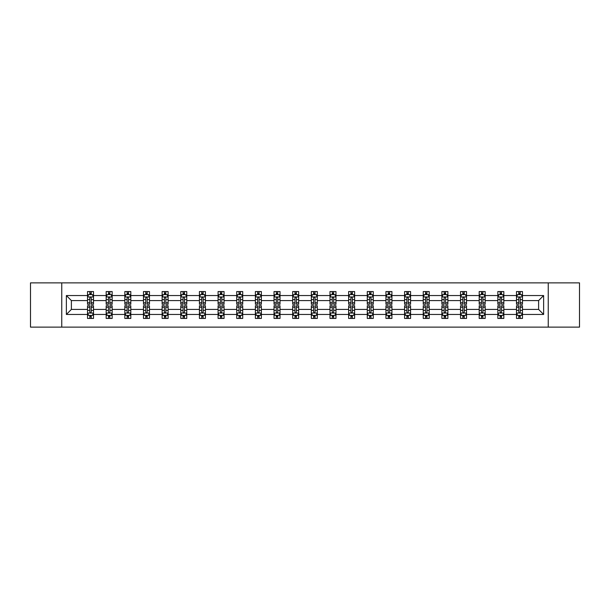 <?xml version="1.0" encoding="UTF-8"?>
<svg xmlns="http://www.w3.org/2000/svg" width="610" height="610" viewBox="0 0 610 610"><rect width="100%" height="100%" fill="white"/><g stroke="black" fill="none" stroke-linecap="round" stroke-linejoin="round"><path stroke-width="0.91" d="M548.237 282.88L30.5 282.88L30.5 327.12L579.5 327.12L579.5 282.88L548.237 282.88L548.237 327.12M522.473 314.447L522.473 309.423L538.615 309.423L543.632 314.447L522.473 314.447L522.473 318.45L520.2 318.45L520.2 315.4M61.762 327.12L61.762 282.88M516.495 314.447L503.822 314.447L503.822 309.423L516.495 309.423L516.495 318.45L522.473 318.45L522.473 315.256L521.352 315.256M503.822 314.447L503.822 318.45L501.55 318.45L501.55 315.4M497.844 314.447L485.171 314.447L485.171 309.423L497.844 309.423L497.844 318.45L503.822 318.45L503.822 315.256L502.701 315.256M485.171 314.447L485.171 318.45L482.899 318.45L482.899 315.4M479.193 314.447L466.52 314.447L466.52 309.423L479.193 309.423L479.193 318.45L485.171 318.45L485.171 315.256L484.05 315.256M466.52 314.447L466.52 318.45L464.248 318.45L464.248 315.4M460.542 314.447L447.87 314.447L447.87 309.423L460.542 309.423L460.542 318.45L466.52 318.45L466.52 315.256L465.399 315.256M447.87 314.447L447.87 318.45L445.597 318.45L445.597 315.4M441.892 314.447L429.219 314.447L429.219 309.423L441.892 309.423L441.892 318.45L447.87 318.45L447.87 315.256L446.749 315.256M429.219 314.447L429.219 318.45L426.947 318.45L426.947 315.4M423.241 314.447L410.568 314.447L410.568 309.423L423.241 309.423L423.241 318.45L429.219 318.45L429.219 315.256L428.098 315.256M410.568 314.447L410.568 318.45L408.296 318.45L408.296 315.4M404.59 314.447L391.917 314.447L391.917 309.423L404.59 309.423L404.59 318.45L410.568 318.45L410.568 315.256L409.447 315.256M391.917 314.447L391.917 318.45L389.645 318.45L389.645 315.4M385.939 314.447L373.267 314.447L373.267 309.423L385.939 309.423L385.939 318.45L391.917 318.45L391.917 315.256L390.796 315.256M373.267 314.447L373.267 318.45L370.994 318.45L370.994 315.4M367.289 314.447L354.616 314.447L354.616 309.423L367.289 309.423L367.289 318.45L373.267 318.45L373.267 315.256L372.146 315.256M354.616 314.447L354.616 318.45L352.344 318.45L352.344 315.4M348.638 314.447L335.965 314.447L335.965 309.423L348.638 309.423L348.638 318.45L354.616 318.45L354.616 315.256L353.495 315.256M335.965 314.447L335.965 318.45L333.693 318.45L333.693 315.4M329.987 314.447L317.314 314.447L317.314 309.423L329.987 309.423L329.987 318.45L335.965 318.45L335.965 315.256L334.844 315.256M317.314 314.447L317.314 318.45L315.042 318.45L315.042 315.4M311.336 314.447L298.664 314.447L298.664 309.423L311.336 309.423L311.336 318.45L317.314 318.45L317.314 315.256L316.193 315.256M298.664 314.447L298.664 318.45L296.391 318.45L296.391 315.4M292.686 314.447L280.013 314.447L280.013 309.423L292.686 309.423L292.686 318.45L298.664 318.45L298.664 315.256L297.543 315.256M280.013 314.447L280.013 318.45L277.741 318.45L277.741 315.4M274.035 314.447L261.362 314.447L261.362 309.423L274.035 309.423L274.035 318.45L280.013 318.45L280.013 315.256L278.892 315.256M261.362 314.447L261.362 318.45L259.09 318.45L259.09 315.4M255.384 314.447L242.711 314.447L242.711 309.423L255.384 309.423L255.384 318.45L261.362 318.45L261.362 315.256L260.241 315.256M242.711 314.447L242.711 318.45L240.439 318.45L240.439 315.4M236.733 314.447L224.061 314.447L224.061 309.423L236.733 309.423L236.733 318.45L242.711 318.45L242.711 315.256L241.59 315.256M224.061 314.447L224.061 318.45L221.788 318.45L221.788 315.4M218.083 314.447L205.41 314.447L205.41 309.423L218.083 309.423L218.083 318.45L224.061 318.45L224.061 315.256L222.94 315.256M205.41 314.447L205.41 318.45L203.138 318.45L203.138 315.4M199.432 314.447L186.759 314.447L186.759 309.423L199.432 309.423L199.432 318.45L205.41 318.45L205.41 315.256L204.289 315.256M186.759 314.447L186.759 318.45L184.487 318.45L184.487 315.4M180.781 314.447L168.108 314.447L168.108 309.423L180.781 309.423L180.781 318.45L186.759 318.45L186.759 315.256L185.638 315.256M168.108 314.447L168.108 318.45L165.836 318.45L165.836 315.4M162.13 314.447L149.458 314.447L149.458 309.423L162.13 309.423L162.13 318.45L168.108 318.45L168.108 315.256L166.987 315.256M149.458 314.447L149.458 318.45L147.185 318.45L147.185 315.4M143.48 314.447L130.807 314.447L130.807 309.423L143.48 309.423L143.48 318.45L149.458 318.45L149.458 315.256L148.337 315.256M130.807 314.447L130.807 318.45L128.535 318.45L128.535 315.4M124.829 314.447L112.156 314.447L112.156 309.423L124.829 309.423L124.829 318.45L130.807 318.45L130.807 315.256L129.686 315.256M112.156 314.447L112.156 318.45L109.884 318.45L109.884 315.4M106.178 314.447L93.505 314.447L93.505 309.423L106.178 309.423L106.178 318.45L112.156 318.45L112.156 315.256L111.035 315.256M93.505 314.447L93.505 318.45L91.233 318.45L91.233 315.4M87.527 314.447L66.368 314.447L66.368 295.553L87.527 295.553L87.527 300.577L71.385 300.577L71.385 309.423L87.527 309.423L87.527 318.45L93.505 318.45L93.505 315.256L92.384 315.256M88.648 294.744L87.527 294.744L87.527 291.549L87.527 295.553M89.8 294.599L89.8 291.549L87.527 291.549L93.505 291.549L93.505 295.553L106.178 295.553L106.178 291.549L112.156 291.549L112.156 295.553L124.829 295.553L124.829 291.549L130.807 291.549L130.807 295.553L143.48 295.553L143.48 291.549L149.458 291.549L149.458 295.553L162.13 295.553L162.13 291.549L168.108 291.549L168.108 295.553L180.781 295.553L180.781 291.549L186.759 291.549L186.759 295.553L199.432 295.553L199.432 291.549L205.41 291.549L205.41 295.553L218.083 295.553L218.083 291.549L224.061 291.549L224.061 295.553L236.733 295.553L236.733 291.549L242.711 291.549L242.711 295.553L255.384 295.553L255.384 291.549L261.362 291.549L261.362 295.553L274.035 295.553L274.035 291.549L280.013 291.549L280.013 295.553L292.686 295.553L292.686 291.549L298.664 291.549L298.664 295.553L311.336 295.553L311.336 291.549L317.314 291.549L317.314 295.553L329.987 295.553L329.987 291.549L335.965 291.549L335.965 295.553L348.638 295.553L348.638 291.549L354.616 291.549L354.616 295.553L367.289 295.553L367.289 291.549L373.267 291.549L373.267 295.553L385.939 295.553L385.939 291.549L391.917 291.549L391.917 295.553L404.59 295.553L404.59 291.549L410.568 291.549L410.568 295.553L423.241 295.553L423.241 291.549L429.219 291.549L429.219 295.553L441.892 295.553L441.892 291.549L447.87 291.549L447.87 295.553L460.542 295.553L460.542 291.549L466.52 291.549L466.52 295.553L479.193 295.553L479.193 291.549L485.171 291.549L485.171 295.553L497.844 295.553L497.844 291.549L503.822 291.549L503.822 295.553L516.495 295.553L516.495 291.549L522.473 291.549L522.473 295.553L543.632 295.553L543.632 314.447M516.495 295.553L516.495 300.577L503.822 300.577L503.822 295.553M497.844 295.553L497.844 300.577L485.171 300.577L485.171 295.553M479.193 295.553L479.193 300.577L466.52 300.577L466.52 295.553M460.542 295.553L460.542 300.577L447.87 300.577L447.87 295.553M441.892 295.553L441.892 300.577L429.219 300.577L429.219 295.553M423.241 295.553L423.241 300.577L410.568 300.577L410.568 295.553M404.59 295.553L404.59 300.577L391.917 300.577L391.917 295.553M385.939 295.553L385.939 300.577L373.267 300.577L373.267 295.553M367.289 295.553L367.289 300.577L354.616 300.577L354.616 295.553M348.638 295.553L348.638 300.577L335.965 300.577L335.965 295.553M329.987 295.553L329.987 300.577L317.314 300.577L317.314 295.553M311.336 295.553L311.336 300.577L298.664 300.577L298.664 295.553M292.686 295.553L292.686 300.577L280.013 300.577L280.013 295.553M274.035 295.553L274.035 300.577L261.362 300.577L261.362 295.553M255.384 295.553L255.384 300.577L242.711 300.577L242.711 295.553M236.733 295.553L236.733 300.577L224.061 300.577L224.061 295.553M218.083 295.553L218.083 300.577L205.41 300.577L205.41 295.553M199.432 295.553L199.432 300.577L186.759 300.577L186.759 295.553M180.781 295.553L180.781 300.577L168.108 300.577L168.108 295.553M162.13 295.553L162.13 300.577L149.458 300.577L149.458 295.553M143.48 295.553L143.48 300.577L130.807 300.577L130.807 295.553M124.829 295.553L124.829 300.577L112.156 300.577L112.156 295.553M106.178 295.553L106.178 300.577L93.505 300.577L93.505 295.553M66.368 295.553L71.385 300.577M538.615 309.423L538.615 300.577L522.473 300.577L522.473 295.553M518.767 294.538L520.2 294.538M500.116 294.538L501.55 294.538M481.465 294.538L482.899 294.538M462.815 294.538L464.248 294.538M444.164 294.538L445.597 294.538M425.513 294.538L426.947 294.538M406.862 294.538L408.296 294.538M388.212 294.538L389.645 294.538M369.561 294.538L370.994 294.538M350.91 294.538L352.344 294.538M332.259 294.538L333.693 294.538M313.609 294.538L315.042 294.538M294.958 294.538L296.391 294.538M276.307 294.538L277.741 294.538M257.656 294.538L259.09 294.538M239.006 294.538L240.439 294.538M220.355 294.538L221.788 294.538M201.704 294.538L203.138 294.538M183.053 294.538L184.487 294.538M164.403 294.538L165.836 294.538M145.752 294.538L147.185 294.538M127.101 294.538L128.535 294.538M108.45 294.538L109.884 294.538M89.8 294.538L91.233 294.538M89.8 315.462L91.233 315.462M108.45 315.462L109.884 315.462M127.101 315.462L128.535 315.462M145.752 315.462L147.185 315.462M164.403 315.462L165.836 315.462M183.053 315.462L184.487 315.462M201.704 315.462L203.138 315.462M220.355 315.462L221.788 315.462M239.006 315.462L240.439 315.462M257.656 315.462L259.09 315.462M276.307 315.462L277.741 315.462M294.958 315.462L296.391 315.462M313.609 315.462L315.042 315.462M332.259 315.462L333.693 315.462M350.91 315.462L352.344 315.462M369.561 315.462L370.994 315.462M388.212 315.462L389.645 315.462M406.862 315.462L408.296 315.462M425.513 315.462L426.947 315.462M444.164 315.462L445.597 315.462M462.815 315.462L464.248 315.462M481.465 315.462L482.899 315.462M500.116 315.462L501.55 315.462M518.767 315.462L520.2 315.462M71.385 309.423L66.368 314.447M543.632 295.553L538.615 300.577M91.233 293.105L89.8 293.105M87.527 302.781L87.527 304.283L89.8 304.283L89.8 302.781L87.527 302.781L87.527 300.577M93.505 300.577L93.505 304.283L91.233 304.283L91.233 297.886C90.76 296.963 90.28 296.963 89.8 297.886L89.8 302.781M92.384 294.744L93.505 294.744L93.505 291.549L91.233 291.549L91.233 294.599M93.505 296.986L92.308 294.599L88.724 294.599L87.527 296.986M89.8 316.895L91.233 316.895M93.505 307.219L93.505 305.717L91.233 305.717L91.233 307.219L93.505 307.219L93.505 309.423M87.527 309.423L87.527 305.717L89.8 305.717L89.8 312.114C90.28 313.037 90.753 313.037 91.233 312.114L91.233 307.219M88.648 315.256L87.527 315.256L87.527 318.45L89.8 318.45L89.8 315.4M87.527 313.014L88.724 315.4L92.308 315.4L93.505 313.014M109.884 293.105L108.45 293.105M107.299 294.744L106.178 294.744L106.178 291.549L108.45 291.549L108.45 294.599M106.178 302.781L106.178 304.283L108.45 304.283L108.45 302.781L106.178 302.781L106.178 300.577M112.156 300.577L112.156 304.283L109.884 304.283L109.884 297.886C109.411 296.963 108.931 296.963 108.45 297.886L108.45 302.781M111.035 294.744L112.156 294.744L112.156 291.549L109.884 291.549L109.884 294.599M112.156 296.986L110.959 294.599L107.375 294.599L106.178 296.986M128.535 293.105L127.101 293.105M125.95 294.744L124.829 294.744L124.829 291.549L127.101 291.549L127.101 294.599M124.829 302.781L124.829 304.283L127.101 304.283L127.101 302.781L124.829 302.781L124.829 300.577M130.807 300.577L130.807 304.283L128.535 304.283L128.535 297.886C128.062 296.963 127.581 296.963 127.101 297.886L127.101 302.781M129.686 294.744L130.807 294.744L130.807 291.549L128.535 291.549L128.535 294.599M130.807 296.986L129.61 294.599L126.026 294.599L124.829 296.986M108.45 316.895L109.884 316.895M112.156 307.219L112.156 305.717L109.884 305.717L109.884 307.219L112.156 307.219L112.156 309.423M106.178 309.423L106.178 305.717L108.45 305.717L108.45 312.114C108.931 313.037 109.403 313.037 109.884 312.114L109.884 307.219M107.299 315.256L106.178 315.256L106.178 318.45L108.45 318.45L108.45 315.4M106.178 313.014L107.375 315.4L110.959 315.4L112.156 313.014M127.101 316.895L128.535 316.895M130.807 307.219L130.807 305.717L128.535 305.717L128.535 307.219L130.807 307.219L130.807 309.423M124.829 309.423L124.829 305.717L127.101 305.717L127.101 312.114C127.581 313.037 128.054 313.037 128.535 312.114L128.535 307.219M125.95 315.256L124.829 315.256L124.829 318.45L127.101 318.45L127.101 315.4M124.829 313.014L126.026 315.4L129.61 315.4L130.807 313.014M147.185 293.105L145.752 293.105M144.6 294.744L143.48 294.744L143.48 291.549L145.752 291.549L145.752 294.599M143.48 302.781L143.48 304.283L145.752 304.283L145.752 302.781L143.48 302.781L143.48 300.577M149.458 300.577L149.458 304.283L147.185 304.283L147.185 297.886C146.713 296.963 146.232 296.963 145.752 297.886L145.752 302.781M148.337 294.744L149.458 294.744L149.458 291.549L147.185 291.549L147.185 294.599M149.458 296.986L148.26 294.599L144.677 294.599L143.48 296.986M145.752 316.895L147.185 316.895M149.458 307.219L149.458 305.717L147.185 305.717L147.185 307.219L149.458 307.219L149.458 309.423M143.48 309.423L143.48 305.717L145.752 305.717L145.752 312.114C146.232 313.037 146.705 313.037 147.185 312.114L147.185 307.219M144.6 315.256L143.48 315.256L143.48 318.45L145.752 318.45L145.752 315.4M143.48 313.014L144.677 315.4L148.26 315.4L149.458 313.014M165.836 293.105L164.403 293.105M163.251 294.744L162.13 294.744L162.13 291.549L164.403 291.549L164.403 294.599M162.13 302.781L162.13 304.283L164.403 304.283L164.403 302.781L162.13 302.781L162.13 300.577M168.108 300.577L168.108 304.283L165.836 304.283L165.836 297.886C165.356 296.963 164.883 296.963 164.403 297.886L164.403 302.781M166.987 294.744L168.108 294.744L168.108 291.549L165.836 291.549L165.836 294.599M168.108 296.986L166.911 294.599L163.327 294.599L162.13 296.986M164.403 316.895L165.836 316.895M168.108 307.219L168.108 305.717L165.836 305.717L165.836 307.219L168.108 307.219L168.108 309.423M162.13 309.423L162.13 305.717L164.403 305.717L164.403 312.114C164.883 313.037 165.356 313.037 165.836 312.114L165.836 307.219M163.251 315.256L162.13 315.256L162.13 318.45L164.403 318.45L164.403 315.4M162.13 313.014L163.327 315.4L166.911 315.4L168.108 313.014M184.487 293.105L183.053 293.105M181.902 294.744L180.781 294.744L180.781 291.549L183.053 291.549L183.053 294.599M180.781 302.781L180.781 304.283L183.053 304.283L183.053 302.781L180.781 302.781L180.781 300.577M186.759 300.577L186.759 304.283L184.487 304.283L184.487 297.886C184.006 296.963 183.534 296.963 183.053 297.886L183.053 302.781M185.638 294.744L186.759 294.744L186.759 291.549L184.487 291.549L184.487 294.599M186.759 296.986L185.562 294.599L181.978 294.599L180.781 296.986M183.053 316.895L184.487 316.895M186.759 307.219L186.759 305.717L184.487 305.717L184.487 307.219L186.759 307.219L186.759 309.423M180.781 309.423L180.781 305.717L183.053 305.717L183.053 312.114C183.534 313.037 184.006 313.037 184.487 312.114L184.487 307.219M181.902 315.256L180.781 315.256L180.781 318.45L183.053 318.45L183.053 315.4M180.781 313.014L181.978 315.4L185.562 315.4L186.759 313.014M203.138 293.105L201.704 293.105M200.553 294.744L199.432 294.744L199.432 291.549L201.704 291.549L201.704 294.599M199.432 302.781L199.432 304.283L201.704 304.283L201.704 302.781L199.432 302.781L199.432 300.577M205.41 300.577L205.41 304.283L203.138 304.283L203.138 297.886C202.657 296.963 202.185 296.963 201.704 297.886L201.704 302.781M204.289 294.744L205.41 294.744L205.41 291.549L203.138 291.549L203.138 294.599M205.41 296.986L204.213 294.599L200.629 294.599L199.432 296.986M201.704 316.895L203.138 316.895M205.41 307.219L205.41 305.717L203.138 305.717L203.138 307.219L205.41 307.219L205.41 309.423M199.432 309.423L199.432 305.717L201.704 305.717L201.704 312.114C202.185 313.037 202.657 313.037 203.138 312.114L203.138 307.219M200.553 315.256L199.432 315.256L199.432 318.45L201.704 318.45L201.704 315.4M199.432 313.014L200.629 315.4L204.213 315.4L205.41 313.014M221.788 293.105L220.355 293.105M219.203 294.744L218.083 294.744L218.083 291.549L220.355 291.549L220.355 294.599M218.083 302.781L218.083 304.283L220.355 304.283L220.355 302.781L218.083 302.781L218.083 300.577M224.061 300.577L224.061 304.283L221.788 304.283L221.788 297.886C221.308 296.963 220.835 296.963 220.355 297.886L220.355 302.781M222.94 294.744L224.061 294.744L224.061 291.549L221.788 291.549L221.788 294.599M224.061 296.986L222.863 294.599L219.28 294.599L218.083 296.986M220.355 316.895L221.788 316.895M224.061 307.219L224.061 305.717L221.788 305.717L221.788 307.219L224.061 307.219L224.061 309.423M218.083 309.423L218.083 305.717L220.355 305.717L220.355 312.114C220.835 313.037 221.308 313.037 221.788 312.114L221.788 307.219M219.203 315.256L218.083 315.256L218.083 318.45L220.355 318.45L220.355 315.4M218.083 313.014L219.28 315.4L222.863 315.4L224.061 313.014M240.439 293.105L239.006 293.105M237.854 294.744L236.733 294.744L236.733 291.549L239.006 291.549L239.006 294.599M236.733 302.781L236.733 304.283L239.006 304.283L239.006 302.781L236.733 302.781L236.733 300.577M242.711 300.577L242.711 304.283L240.439 304.283L240.439 297.886C239.959 296.963 239.486 296.963 239.006 297.886L239.006 302.781M241.59 294.744L242.711 294.744L242.711 291.549L240.439 291.549L240.439 294.599M242.711 296.986L241.514 294.599L237.93 294.599L236.733 296.986M239.006 316.895L240.439 316.895M242.711 307.219L242.711 305.717L240.439 305.717L240.439 307.219L242.711 307.219L242.711 309.423M236.733 309.423L236.733 305.717L239.006 305.717L239.006 312.114C239.486 313.037 239.959 313.037 240.439 312.114L240.439 307.219M237.854 315.256L236.733 315.256L236.733 318.45L239.006 318.45L239.006 315.4M236.733 313.014L237.93 315.4L241.514 315.4L242.711 313.014M259.09 293.105L257.656 293.105M256.505 294.744L255.384 294.744L255.384 291.549L257.656 291.549L257.656 294.599M255.384 302.781L255.384 304.283L257.656 304.283L257.656 302.781L255.384 302.781L255.384 300.577M261.362 300.577L261.362 304.283L259.09 304.283L259.09 297.886C258.61 296.963 258.137 296.963 257.656 297.886L257.656 302.781M260.241 294.744L261.362 294.744L261.362 291.549L259.09 291.549L259.09 294.599M261.362 296.986L260.165 294.599L256.581 294.599L255.384 296.986M277.741 293.105L276.307 293.105M275.156 294.744L274.035 294.744L274.035 291.549L276.307 291.549L276.307 294.599M274.035 302.781L274.035 304.283L276.307 304.283L276.307 302.781L274.035 302.781L274.035 300.577M280.013 300.577L280.013 304.283L277.741 304.283L277.741 297.886C277.26 296.963 276.787 296.963 276.307 297.886L276.307 302.781M278.892 294.744L280.013 294.744L280.013 291.549L277.741 291.549L277.741 294.599M280.013 296.986L278.816 294.599L275.232 294.599L274.035 296.986M296.391 293.105L294.958 293.105M293.806 294.744L292.686 294.744L292.686 291.549L294.958 291.549L294.958 294.599M292.686 302.781L292.686 304.283L294.958 304.283L294.958 302.781L292.686 302.781L292.686 300.577M298.664 300.577L298.664 304.283L296.391 304.283L296.391 297.886C295.911 296.963 295.438 296.963 294.958 297.886L294.958 302.781M297.543 294.744L298.664 294.744L298.664 291.549L296.391 291.549L296.391 294.599M298.664 296.986L297.466 294.599L293.883 294.599L292.686 296.986M315.042 293.105L313.609 293.105M312.457 294.744L311.336 294.744L311.336 291.549L313.609 291.549L313.609 294.599M311.336 302.781L311.336 304.283L313.609 304.283L313.609 302.781L311.336 302.781L311.336 300.577M317.314 300.577L317.314 304.283L315.042 304.283L315.042 297.886C314.562 296.963 314.089 296.963 313.609 297.886L313.609 302.781M316.193 294.744L317.314 294.744L317.314 291.549L315.042 291.549L315.042 294.599M317.314 296.986L316.117 294.599L312.534 294.599L311.336 296.986M333.693 293.105L332.259 293.105M331.108 294.744L329.987 294.744L329.987 291.549L332.259 291.549L332.259 294.599M329.987 302.781L329.987 304.283L332.259 304.283L332.259 302.781L329.987 302.781L329.987 300.577M335.965 300.577L335.965 304.283L333.693 304.283L333.693 297.886C333.212 296.963 332.74 296.963 332.259 297.886L332.259 302.781M334.844 294.744L335.965 294.744L335.965 291.549L333.693 291.549L333.693 294.599M335.965 296.986L334.768 294.599L331.184 294.599L329.987 296.986M352.344 293.105L350.91 293.105M349.759 294.744L348.638 294.744L348.638 291.549L350.91 291.549L350.91 294.599M348.638 302.781L348.638 304.283L350.91 304.283L350.91 302.781L348.638 302.781L348.638 300.577M354.616 300.577L354.616 304.283L352.344 304.283L352.344 297.886C351.863 296.963 351.39 296.963 350.91 297.886L350.91 302.781M353.495 294.744L354.616 294.744L354.616 291.549L352.344 291.549L352.344 294.599M354.616 296.986L353.419 294.599L349.835 294.599L348.638 296.986M370.994 293.105L369.561 293.105M368.409 294.744L367.289 294.744L367.289 291.549L369.561 291.549L369.561 294.599M367.289 302.781L367.289 304.283L369.561 304.283L369.561 302.781L367.289 302.781L367.289 300.577M373.267 300.577L373.267 304.283L370.994 304.283L370.994 297.886C370.514 296.963 370.041 296.963 369.561 297.886L369.561 302.781M372.146 294.744L373.267 294.744L373.267 291.549L370.994 291.549L370.994 294.599M373.267 296.986L372.069 294.599L368.486 294.599L367.289 296.986M389.645 293.105L388.212 293.105M387.06 294.744L385.939 294.744L385.939 291.549L388.212 291.549L388.212 294.599M385.939 302.781L385.939 304.283L388.212 304.283L388.212 302.781L385.939 302.781L385.939 300.577M391.917 300.577L391.917 304.283L389.645 304.283L389.645 297.886C389.165 296.963 388.692 296.963 388.212 297.886L388.212 302.781M390.796 294.744L391.917 294.744L391.917 291.549L389.645 291.549L389.645 294.599M391.917 296.986L390.72 294.599L387.137 294.599L385.939 296.986M408.296 293.105L406.862 293.105M405.711 294.744L404.59 294.744L404.59 291.549L406.862 291.549L406.862 294.599M404.59 302.781L404.59 304.283L406.862 304.283L406.862 302.781L404.59 302.781L404.59 300.577M410.568 300.577L410.568 304.283L408.296 304.283L408.296 297.886C407.815 296.963 407.343 296.963 406.862 297.886L406.862 302.781M409.447 294.744L410.568 294.744L410.568 291.549L408.296 291.549L408.296 294.599M410.568 296.986L409.371 294.599L405.787 294.599L404.59 296.986M426.947 293.105L425.513 293.105M424.362 294.744L423.241 294.744L423.241 291.549L425.513 291.549L425.513 294.599M423.241 302.781L423.241 304.283L425.513 304.283L425.513 302.781L423.241 302.781L423.241 300.577M429.219 300.577L429.219 304.283L426.947 304.283L426.947 297.886C426.466 296.963 425.993 296.963 425.513 297.886L425.513 302.781M428.098 294.744L429.219 294.744L429.219 291.549L426.947 291.549L426.947 294.599M429.219 296.986L428.022 294.599L424.438 294.599L423.241 296.986M257.656 316.895L259.09 316.895M261.362 307.219L261.362 305.717L259.09 305.717L259.09 307.219L261.362 307.219L261.362 309.423M255.384 309.423L255.384 305.717L257.656 305.717L257.656 312.114C258.137 313.037 258.61 313.037 259.09 312.114L259.09 307.219M256.505 315.256L255.384 315.256L255.384 318.45L257.656 318.45L257.656 315.4M255.384 313.014L256.581 315.4L260.165 315.4L261.362 313.014M276.307 316.895L277.741 316.895M280.013 307.219L280.013 305.717L277.741 305.717L277.741 307.219L280.013 307.219L280.013 309.423M274.035 309.423L274.035 305.717L276.307 305.717L276.307 312.114C276.787 313.037 277.26 313.037 277.741 312.114L277.741 307.219M275.156 315.256L274.035 315.256L274.035 318.45L276.307 318.45L276.307 315.4M274.035 313.014L275.232 315.4L278.816 315.4L280.013 313.014M294.958 316.895L296.391 316.895M298.664 307.219L298.664 305.717L296.391 305.717L296.391 307.219L298.664 307.219L298.664 309.423M292.686 309.423L292.686 305.717L294.958 305.717L294.958 312.114C295.438 313.037 295.911 313.037 296.391 312.114L296.391 307.219M293.806 315.256L292.686 315.256L292.686 318.45L294.958 318.45L294.958 315.4M292.686 313.014L293.883 315.4L297.466 315.4L298.664 313.014M313.609 316.895L315.042 316.895M317.314 307.219L317.314 305.717L315.042 305.717L315.042 307.219L317.314 307.219L317.314 309.423M311.336 309.423L311.336 305.717L313.609 305.717L313.609 312.114C314.089 313.037 314.562 313.037 315.042 312.114L315.042 307.219M312.457 315.256L311.336 315.256L311.336 318.45L313.609 318.45L313.609 315.4M311.336 313.014L312.534 315.4L316.117 315.4L317.314 313.014M332.259 316.895L333.693 316.895M335.965 307.219L335.965 305.717L333.693 305.717L333.693 307.219L335.965 307.219L335.965 309.423M329.987 309.423L329.987 305.717L332.259 305.717L332.259 312.114C332.74 313.037 333.212 313.037 333.693 312.114L333.693 307.219M331.108 315.256L329.987 315.256L329.987 318.45L332.259 318.45L332.259 315.4M329.987 313.014L331.184 315.4L334.768 315.4L335.965 313.014M350.91 316.895L352.344 316.895M354.616 307.219L354.616 305.717L352.344 305.717L352.344 307.219L354.616 307.219L354.616 309.423M348.638 309.423L348.638 305.717L350.91 305.717L350.91 312.114C351.39 313.037 351.863 313.037 352.344 312.114L352.344 307.219M349.759 315.256L348.638 315.256L348.638 318.45L350.91 318.45L350.91 315.4M348.638 313.014L349.835 315.4L353.419 315.4L354.616 313.014M369.561 316.895L370.994 316.895M373.267 307.219L373.267 305.717L370.994 305.717L370.994 307.219L373.267 307.219L373.267 309.423M367.289 309.423L367.289 305.717L369.561 305.717L369.561 312.114C370.041 313.037 370.514 313.037 370.994 312.114L370.994 307.219M368.409 315.256L367.289 315.256L367.289 318.45L369.561 318.45L369.561 315.4M367.289 313.014L368.486 315.4L372.069 315.4L373.267 313.014M388.212 316.895L389.645 316.895M391.917 307.219L391.917 305.717L389.645 305.717L389.645 307.219L391.917 307.219L391.917 309.423M385.939 309.423L385.939 305.717L388.212 305.717L388.212 312.114C388.692 313.037 389.165 313.037 389.645 312.114L389.645 307.219M387.06 315.256L385.939 315.256L385.939 318.45L388.212 318.45L388.212 315.4M385.939 313.014L387.137 315.4L390.72 315.4L391.917 313.014M406.862 316.895L408.296 316.895M410.568 307.219L410.568 305.717L408.296 305.717L408.296 307.219L410.568 307.219L410.568 309.423M404.59 309.423L404.59 305.717L406.862 305.717L406.862 312.114C407.343 313.037 407.815 313.037 408.296 312.114L408.296 307.219M405.711 315.256L404.59 315.256L404.59 318.45L406.862 318.45L406.862 315.4M404.59 313.014L405.787 315.4L409.371 315.4L410.568 313.014M425.513 316.895L426.947 316.895M429.219 307.219L429.219 305.717L426.947 305.717L426.947 307.219L429.219 307.219L429.219 309.423M423.241 309.423L423.241 305.717L425.513 305.717L425.513 312.114C425.993 313.037 426.466 313.037 426.947 312.114L426.947 307.219M424.362 315.256L423.241 315.256L423.241 318.45L425.513 318.45L425.513 315.4M423.241 313.014L424.438 315.4L428.022 315.4L429.219 313.014M445.597 293.105L444.164 293.105M443.012 294.744L441.892 294.744L441.892 291.549L444.164 291.549L444.164 294.599M441.892 302.781L441.892 304.283L444.164 304.283L444.164 302.781L441.892 302.781L441.892 300.577M447.87 300.577L447.87 304.283L445.597 304.283L445.597 297.886C445.117 296.963 444.644 296.963 444.164 297.886L444.164 302.781M446.749 294.744L447.87 294.744L447.87 291.549L445.597 291.549L445.597 294.599M447.87 296.986L446.672 294.599L443.089 294.599L441.892 296.986M444.164 316.895L445.597 316.895M447.87 307.219L447.87 305.717L445.597 305.717L445.597 307.219L447.87 307.219L447.87 309.423M441.892 309.423L441.892 305.717L444.164 305.717L444.164 312.114C444.644 313.037 445.117 313.037 445.597 312.114L445.597 307.219M443.012 315.256L441.892 315.256L441.892 318.45L444.164 318.45L444.164 315.4M441.892 313.014L443.089 315.4L446.672 315.4L447.87 313.014M464.248 293.105L462.815 293.105M461.663 294.744L460.542 294.744L460.542 291.549L462.815 291.549L462.815 294.599M460.542 302.781L460.542 304.283L462.815 304.283L462.815 302.781L460.542 302.781L460.542 300.577M466.52 300.577L466.52 304.283L464.248 304.283L464.248 297.886C463.768 296.963 463.295 296.963 462.815 297.886L462.815 302.781M465.399 294.744L466.52 294.744L466.52 291.549L464.248 291.549L464.248 294.599M466.52 296.986L465.323 294.599L461.739 294.599L460.542 296.986M462.815 316.895L464.248 316.895M466.52 307.219L466.52 305.717L464.248 305.717L464.248 307.219L466.52 307.219L466.52 309.423M460.542 309.423L460.542 305.717L462.815 305.717L462.815 312.114C463.287 313.037 463.768 313.037 464.248 312.114L464.248 307.219M461.663 315.256L460.542 315.256L460.542 318.45L462.815 318.45L462.815 315.4M460.542 313.014L461.739 315.4L465.323 315.4L466.52 313.014M482.899 293.105L481.465 293.105M480.314 294.744L479.193 294.744L479.193 291.549L481.465 291.549L481.465 294.599M479.193 302.781L479.193 304.283L481.465 304.283L481.465 302.781L479.193 302.781L479.193 300.577M485.171 300.577L485.171 304.283L482.899 304.283L482.899 297.886C482.418 296.963 481.946 296.963 481.465 297.886L481.465 302.781M484.05 294.744L485.171 294.744L485.171 291.549L482.899 291.549L482.899 294.599M485.171 296.986L483.974 294.599L480.39 294.599L479.193 296.986M481.465 316.895L482.899 316.895M485.171 307.219L485.171 305.717L482.899 305.717L482.899 307.219L485.171 307.219L485.171 309.423M479.193 309.423L479.193 305.717L481.465 305.717L481.465 312.114C481.938 313.037 482.418 313.037 482.899 312.114L482.899 307.219M480.314 315.256L479.193 315.256L479.193 318.45L481.465 318.45L481.465 315.4M479.193 313.014L480.39 315.4L483.974 315.4L485.171 313.014M501.55 293.105L500.116 293.105M498.965 294.744L497.844 294.744L497.844 291.549L500.116 291.549L500.116 294.599M497.844 302.781L497.844 304.283L500.116 304.283L500.116 302.781L497.844 302.781L497.844 300.577M503.822 300.577L503.822 304.283L501.55 304.283L501.55 297.886C501.069 296.963 500.596 296.963 500.116 297.886L500.116 302.781M502.701 294.744L503.822 294.744L503.822 291.549L501.55 291.549L501.55 294.599M503.822 296.986L502.625 294.599L499.041 294.599L497.844 296.986M500.116 316.895L501.55 316.895M503.822 307.219L503.822 305.717L501.55 305.717L501.55 307.219L503.822 307.219L503.822 309.423M497.844 309.423L497.844 305.717L500.116 305.717L500.116 312.114C500.589 313.037 501.069 313.037 501.55 312.114L501.55 307.219M498.965 315.256L497.844 315.256L497.844 318.45L500.116 318.45L500.116 315.4M497.844 313.014L499.041 315.4L502.625 315.4L503.822 313.014M520.2 293.105L518.767 293.105M517.615 294.744L516.495 294.744L516.495 291.549L518.767 291.549L518.767 294.599M516.495 302.781L516.495 304.283L518.767 304.283L518.767 302.781L516.495 302.781L516.495 300.577M522.473 300.577L522.473 304.283L520.2 304.283L520.2 297.886C519.72 296.963 519.247 296.963 518.767 297.886L518.767 302.781M521.352 294.744L522.473 294.744L522.473 291.549L520.2 291.549L520.2 294.599M522.473 296.986L521.275 294.599L517.692 294.599L516.495 296.986M518.767 316.895L520.2 316.895M522.473 307.219L522.473 305.717L520.2 305.717L520.2 307.219L522.473 307.219L522.473 309.423M516.495 309.423L516.495 305.717L518.767 305.717L518.767 312.114C519.24 313.037 519.72 313.037 520.2 312.114L520.2 307.219M517.615 315.256L516.495 315.256L516.495 318.45L518.767 318.45L518.767 315.4M516.495 313.014L517.692 315.4L521.275 315.4L522.473 313.014M93.475 296.933L87.558 296.933M93.505 302.781L91.233 302.781M89.8 299.579L87.527 299.579M93.505 299.579L91.233 299.579M91.233 293.867L89.8 293.867M87.558 313.067L93.475 313.067M87.527 307.219L89.8 307.219M91.233 310.421L93.505 310.421M87.527 310.421L89.8 310.421M89.8 316.132L91.233 316.132M112.126 296.933L106.209 296.933M112.156 302.781L109.884 302.781M108.45 299.579L106.178 299.579M112.156 299.579L109.884 299.579M109.884 293.867L108.45 293.867M130.776 296.933L124.859 296.933M130.807 302.781L128.535 302.781M127.101 299.579L124.829 299.579M130.807 299.579L128.535 299.579M128.535 293.867L127.101 293.867M106.209 313.067L112.126 313.067M106.178 307.219L108.45 307.219M109.884 310.421L112.156 310.421M106.178 310.421L108.45 310.421M108.45 316.132L109.884 316.132M124.859 313.067L130.776 313.067M124.829 307.219L127.101 307.219M128.535 310.421L130.807 310.421M124.829 310.421L127.101 310.421M127.101 316.132L128.535 316.132M149.427 296.933L143.51 296.933M149.458 302.781L147.185 302.781M145.752 299.579L143.48 299.579M149.458 299.579L147.185 299.579M147.185 293.867L145.752 293.867M143.51 313.067L149.427 313.067M143.48 307.219L145.752 307.219M147.185 310.421L149.458 310.421M143.48 310.421L145.752 310.421M145.752 316.132L147.185 316.132M168.078 296.933L162.161 296.933M168.108 302.781L165.836 302.781M164.403 299.579L162.13 299.579M168.108 299.579L165.836 299.579M165.836 293.867L164.403 293.867M162.161 313.067L168.078 313.067M162.13 307.219L164.403 307.219M165.836 310.421L168.108 310.421M162.13 310.421L164.403 310.421M164.403 316.132L165.836 316.132M186.729 296.933L180.812 296.933M186.759 302.781L184.487 302.781M183.053 299.579L180.781 299.579M186.759 299.579L184.487 299.579M184.487 293.867L183.053 293.867M180.812 313.067L186.729 313.067M180.781 307.219L183.053 307.219M184.487 310.421L186.759 310.421M180.781 310.421L183.053 310.421M183.053 316.132L184.487 316.132M205.379 296.933L199.462 296.933M205.41 302.781L203.138 302.781M201.704 299.579L199.432 299.579M205.41 299.579L203.138 299.579M203.138 293.867L201.704 293.867M199.462 313.067L205.379 313.067M199.432 307.219L201.704 307.219M203.138 310.421L205.41 310.421M199.432 310.421L201.704 310.421M201.704 316.132L203.138 316.132M224.03 296.933L218.113 296.933M224.061 302.781L221.788 302.781M220.355 299.579L218.083 299.579M224.061 299.579L221.788 299.579M221.788 293.867L220.355 293.867M218.113 313.067L224.03 313.067M218.083 307.219L220.355 307.219M221.788 310.421L224.061 310.421M218.083 310.421L220.355 310.421M220.355 316.132L221.788 316.132M242.681 296.933L236.764 296.933M242.711 302.781L240.439 302.781M239.006 299.579L236.733 299.579M242.711 299.579L240.439 299.579M240.439 293.867L239.006 293.867M236.764 313.067L242.681 313.067M236.733 307.219L239.006 307.219M240.439 310.421L242.711 310.421M236.733 310.421L239.006 310.421M239.006 316.132L240.439 316.132M261.332 296.933L255.415 296.933M261.362 302.781L259.09 302.781M257.656 299.579L255.384 299.579M261.362 299.579L259.09 299.579M259.09 293.867L257.656 293.867M279.982 296.933L274.065 296.933M280.013 302.781L277.741 302.781M276.307 299.579L274.035 299.579M280.013 299.579L277.741 299.579M277.741 293.867L276.307 293.867M298.633 296.933L292.716 296.933M298.664 302.781L296.391 302.781M294.958 299.579L292.686 299.579M298.664 299.579L296.391 299.579M296.391 293.867L294.958 293.867M317.284 296.933L311.367 296.933M317.314 302.781L315.042 302.781M313.609 299.579L311.336 299.579M317.314 299.579L315.042 299.579M315.042 293.867L313.609 293.867M335.935 296.933L330.018 296.933M335.965 302.781L333.693 302.781M332.259 299.579L329.987 299.579M335.965 299.579L333.693 299.579M333.693 293.867L332.259 293.867M354.585 296.933L348.668 296.933M354.616 302.781L352.344 302.781M350.91 299.579L348.638 299.579M354.616 299.579L352.344 299.579M352.344 293.867L350.91 293.867M373.236 296.933L367.319 296.933M373.267 302.781L370.994 302.781M369.561 299.579L367.289 299.579M373.267 299.579L370.994 299.579M370.994 293.867L369.561 293.867M391.887 296.933L385.97 296.933M391.917 302.781L389.645 302.781M388.212 299.579L385.939 299.579M391.917 299.579L389.645 299.579M389.645 293.867L388.212 293.867M410.538 296.933L404.621 296.933M410.568 302.781L408.296 302.781M406.862 299.579L404.59 299.579M410.568 299.579L408.296 299.579M408.296 293.867L406.862 293.867M429.188 296.933L423.271 296.933M429.219 302.781L426.947 302.781M425.513 299.579L423.241 299.579M429.219 299.579L426.947 299.579M426.947 293.867L425.513 293.867M255.415 313.067L261.332 313.067M255.384 307.219L257.656 307.219M259.09 310.421L261.362 310.421M255.384 310.421L257.656 310.421M257.656 316.132L259.09 316.132M274.065 313.067L279.982 313.067M274.035 307.219L276.307 307.219M277.741 310.421L280.013 310.421M274.035 310.421L276.307 310.421M276.307 316.132L277.741 316.132M292.716 313.067L298.633 313.067M292.686 307.219L294.958 307.219M296.391 310.421L298.664 310.421M292.686 310.421L294.958 310.421M294.958 316.132L296.391 316.132M311.367 313.067L317.284 313.067M311.336 307.219L313.609 307.219M315.042 310.421L317.314 310.421M311.336 310.421L313.609 310.421M313.609 316.132L315.042 316.132M330.018 313.067L335.935 313.067M329.987 307.219L332.259 307.219M333.693 310.421L335.965 310.421M329.987 310.421L332.259 310.421M332.259 316.132L333.693 316.132M348.668 313.067L354.585 313.067M348.638 307.219L350.91 307.219M352.344 310.421L354.616 310.421M348.638 310.421L350.91 310.421M350.91 316.132L352.344 316.132M367.319 313.067L373.236 313.067M367.289 307.219L369.561 307.219M370.994 310.421L373.267 310.421M367.289 310.421L369.561 310.421M369.561 316.132L370.994 316.132M385.97 313.067L391.887 313.067M385.939 307.219L388.212 307.219M389.645 310.421L391.917 310.421M385.939 310.421L388.212 310.421M388.212 316.132L389.645 316.132M404.621 313.067L410.538 313.067M404.59 307.219L406.862 307.219M408.296 310.421L410.568 310.421M404.59 310.421L406.862 310.421M406.862 316.132L408.296 316.132M423.271 313.067L429.188 313.067M423.241 307.219L425.513 307.219M426.947 310.421L429.219 310.421M423.241 310.421L425.513 310.421M425.513 316.132L426.947 316.132M447.839 296.933L441.922 296.933M447.87 302.781L445.597 302.781M444.164 299.579L441.892 299.579M447.87 299.579L445.597 299.579M445.597 293.867L444.164 293.867M441.922 313.067L447.839 313.067M441.892 307.219L444.164 307.219M445.597 310.421L447.87 310.421M441.892 310.421L444.164 310.421M444.164 316.132L445.597 316.132M466.49 296.933L460.573 296.933M466.52 302.781L464.248 302.781M462.815 299.579L460.542 299.579M466.52 299.579L464.248 299.579M464.248 293.867L462.815 293.867M460.573 313.067L466.49 313.067M460.542 307.219L462.815 307.219M464.248 310.421L466.52 310.421M460.542 310.421L462.815 310.421M462.815 316.132L464.248 316.132M485.141 296.933L479.224 296.933M485.171 302.781L482.899 302.781M481.465 299.579L479.193 299.579M485.171 299.579L482.899 299.579M482.899 293.867L481.465 293.867M479.224 313.067L485.141 313.067M479.193 307.219L481.465 307.219M482.899 310.421L485.171 310.421M479.193 310.421L481.465 310.421M481.465 316.132L482.899 316.132M503.791 296.933L497.874 296.933M503.822 302.781L501.55 302.781M500.116 299.579L497.844 299.579M503.822 299.579L501.55 299.579M501.55 293.867L500.116 293.867M497.874 313.067L503.791 313.067M497.844 307.219L500.116 307.219M501.55 310.421L503.822 310.421M497.844 310.421L500.116 310.421M500.116 316.132L501.55 316.132M522.442 296.933L516.525 296.933M522.473 302.781L520.2 302.781M518.767 299.579L516.495 299.579M522.473 299.579L520.2 299.579M520.2 293.867L518.767 293.867M516.525 313.067L522.442 313.067M516.495 307.219L518.767 307.219M520.2 310.421L522.473 310.421M516.495 310.421L518.767 310.421M518.767 316.132L520.2 316.132"/></g></svg>

